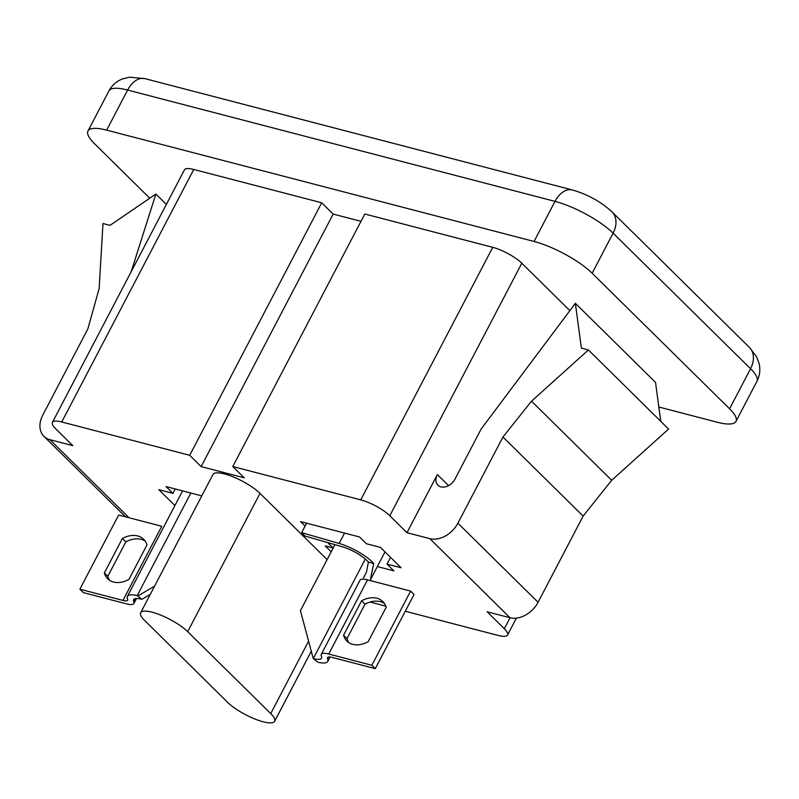 <?xml version="1.0" encoding="UTF-8"?>
<svg xmlns="http://www.w3.org/2000/svg" width="799" height="799" viewBox="0 0 799 799"><rect width="100%" height="100%" fill="white"/><g stroke="black" fill="none" stroke-linecap="round" stroke-linejoin="round"><path stroke-width="1.2" d="M270.731 713.577A28.734 7.64 27.6 0 1 274.656 721.277A28.734 7.64 27.6 0 1 263.221 721.807A28.734 7.64 27.6 0 1 227.645 702.351L144.609 620.433A28.734 7.64 27.6 0 1 140.684 612.733A28.734 7.64 27.6 0 1 160.549 615.04A28.734 7.64 27.6 0 1 187.695 631.659L270.731 713.577L308.584 641.178M405.283 611.255L498.186 635.445A23.461 6.232 -152.4 0 0 507.525 635.015A23.461 6.232 -152.4 0 0 504.329 628.733L487.15 611.784L510.012 617.737A23.461 17.069 -45.4 0 0 538.077 602.276L583.13 516.104L611.674 480.269L668.603 429.063L588.424 349.972L581.392 348.134L575.36 303.3L655.53 382.391L660.773 421.343M569.867 310.621L521.807 263.221A23.461 6.232 -152.4 0 0 492.763 247.34L364.813 214.012L232.789 466.536L244.244 477.832L201.148 466.606L189.703 455.31L321.717 202.786L193.757 169.458L61.743 421.982A23.461 6.232 27.6 0 0 52.404 422.411A23.461 6.232 27.6 0 0 55.61 428.693L72.789 445.642L49.918 439.69A23.461 17.069 134.6 0 1 43.925 436.354A23.461 17.069 134.6 0 1 42.806 415.071L87.86 328.888L99.136 288.559L102.981 223.52L110.012 225.358L155.865 194.037L166.372 204.404M510.012 617.737L429.842 538.646A23.461 17.069 -45.4 0 0 457.907 523.185L502.961 437.003L583.13 516.104M502.961 437.003L531.505 401.178L611.674 480.269M531.505 401.178L588.424 349.972M575.36 303.3L481.138 429.043L454.951 479.15A11.725 8.539 134.6 0 1 437.912 485.213A11.725 8.539 134.6 0 1 437.353 474.576L448.559 485.622M43.925 436.354L124.095 515.445A23.461 17.069 -45.4 0 0 125.962 516.953M305.108 526.062L300.604 521.617L359.52 536.968L366.391 543.739L380.464 547.405L401.088 567.749L387.016 564.084L393.887 570.866L377.348 566.551M390.531 557.342L387.016 564.084M331.205 551.799L325.223 545.907L333.143 547.974L327.65 542.561M334.881 544.638L333.143 547.974M174.921 505.537L158.851 489.687L172.924 493.353L166.052 486.571L201.777 495.879M175.221 488.958L172.924 493.353M140.684 612.733L212.983 474.446A28.734 7.64 27.6 0 1 232.849 476.753A28.734 7.64 27.6 0 1 259.995 493.373L327.131 559.6M131.196 271.69L155.865 194.037M370.147 602.037L385.867 606.191M429.842 538.646L406.971 532.693L437.353 474.576M521.807 263.221L389.792 515.745A23.461 6.232 -152.4 0 0 360.748 499.864L492.763 247.34M61.743 421.982L189.703 455.31M389.792 515.745L406.971 532.693M232.789 466.536L360.748 499.864M321.717 202.786L333.173 214.082L201.148 466.606M193.757 169.458A23.461 6.232 -152.4 0 0 184.419 169.887L52.404 422.411M360.988 221.323L333.173 214.082M149.763 198.202L94.382 143.57A46.921 12.464 27.6 0 1 87.98 130.996A46.921 12.464 27.6 0 1 106.657 130.137L534.062 241.458A46.921 12.464 27.6 0 1 592.149 273.218L729.587 408.808A46.921 12.464 27.6 0 1 735.989 421.383A46.921 12.464 27.6 0 1 717.312 422.242L658.845 407.011M348.803 642.606A22.991 16.729 134.6 0 1 347.006 638.641L365.023 604.174A23.461 17.069 134.6 0 1 380.334 601.647A23.461 17.069 134.6 0 1 384.449 603.465M376.898 598.261A23.461 17.069 134.6 0 1 382.891 601.597A23.461 17.069 134.6 0 1 386.217 607.19L368.189 641.667A22.991 16.729 134.6 0 1 346.916 641.078A22.991 16.729 134.6 0 1 343.57 635.255L361.587 600.778A23.461 17.069 134.6 0 1 376.898 598.261M306.606 523.185L301.652 532.663L339.146 543.44A27.685 7.361 27.6 0 1 373.712 563.485L370.626 578.366M334.941 544.648L300.434 610.666L313.228 658.556L317.932 662.251A27.685 7.361 -152.4 0 0 327.74 661.452A27.685 7.361 -152.4 0 0 327.58 658.766A11.725 3.116 27.6 0 1 327.51 657.627A11.725 3.116 27.6 0 1 332.174 657.417L375.28 668.643L414.052 594.486L410.616 591.1L367.51 579.874L328.739 654.031A18.767 4.984 -152.4 0 0 321.268 654.371A18.767 4.984 -152.4 0 0 321.378 656.189A20.644 5.483 27.6 0 1 321.508 658.186A20.644 5.483 27.6 0 1 313.288 658.566L365.323 559.03M363.505 577.857L366.471 572.174L368.379 562.096A20.644 5.483 -152.4 0 0 341.323 546.486L304.789 535.979L301.652 532.663M359.959 580.404A18.767 4.984 27.6 0 1 360.039 580.214A18.767 4.984 27.6 0 1 367.51 579.874M375.28 668.643L371.845 665.257L410.616 591.1M371.845 665.257L328.739 654.031M343.57 635.255L347.006 638.641M361.587 600.778L365.023 604.174M145.238 541.153A23.461 17.069 -45.4 0 0 141.123 539.345A23.461 17.069 -45.4 0 0 125.823 541.862L122.387 538.476L104.359 572.943A22.991 16.729 -45.4 0 0 107.715 578.776A22.991 16.729 -45.4 0 0 128.989 579.355L147.006 544.888A23.461 17.069 -45.4 0 0 143.69 539.295A23.461 17.069 -45.4 0 0 137.688 535.949A23.461 17.069 -45.4 0 0 122.387 538.476M150.292 594.366L141.922 599.3L137.218 595.595A27.685 7.361 -152.4 0 0 127.411 596.404A27.685 7.361 -152.4 0 0 127.58 599.08A11.725 3.116 27.6 0 1 127.65 600.219A11.725 3.116 27.6 0 1 122.976 600.429L79.87 589.203L118.642 515.045L161.748 526.281L122.976 600.429M79.87 589.203L83.306 592.598L126.412 603.824A18.767 4.984 -152.4 0 0 133.882 603.475A18.767 4.984 -152.4 0 0 133.773 601.657A20.644 5.483 27.6 0 1 133.653 599.659A20.644 5.483 27.6 0 1 141.862 599.28L141.922 599.3M138.167 595.814L154.597 586.116M125.823 541.862L107.795 576.339A22.991 16.729 -45.4 0 0 109.603 580.294M107.795 576.339L104.359 572.943M538.077 602.276L457.907 523.185M49.918 439.69L129.068 517.762M259.995 493.373L187.695 631.659M504.329 628.733L510.062 617.757M611.984 211.855L749.432 347.445A23.461 17.069 134.6 0 1 750.541 368.719L613.103 233.138A23.461 17.069 -45.4 0 0 611.984 211.855C600.768 201.628 587.565 194.337 572.384 189.972A23.461 14.831 104.6 0 0 555.015 201.378A46.921 12.464 -152.4 0 1 613.103 233.138L592.149 273.218M749.432 347.445L756.383 356.464L759.05 363.305C760.538 369.557 759.839 375.55 756.943 381.293A46.921 12.464 -152.4 0 0 750.541 368.719L729.587 408.808M108.934 90.906A46.921 12.464 -152.4 0 1 127.61 90.047A23.461 14.831 -75.4 0 1 144.979 78.652L129.618 77.193L122.487 78.921C116.514 81.268 112 85.263 108.934 90.906L87.98 130.996M534.062 241.458L555.015 201.378L127.61 90.047L106.657 130.137M344.569 533.073L339.146 543.44M328.479 657.038L327.58 658.766M368.379 562.096L373.712 563.485M137.218 595.595L190.841 493.023M133.773 601.657L135.361 598.621M274.656 721.277L311.27 651.235M507.525 635.015L516.354 618.136M756.943 381.293L735.989 421.383M144.979 78.652L572.384 189.972M327.74 661.452L330.057 657.008M370.047 580.533L385.018 551.899M321.268 654.371L360.039 580.214M127.411 596.404L182.581 490.876M133.882 603.475L136.489 598.501"/></g></svg>
